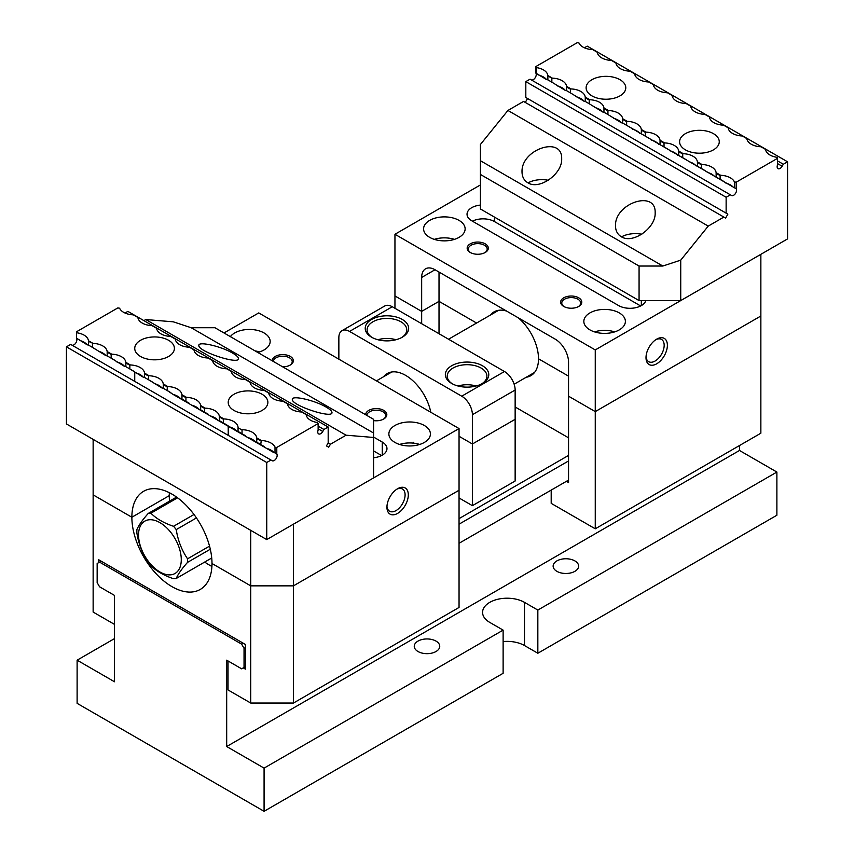 <?xml version="1.0" encoding="UTF-8"?>
<svg xmlns="http://www.w3.org/2000/svg" width="854" height="854" viewBox="0 0 854 854"><rect width="100%" height="100%" fill="white"/><g stroke="black" fill="none" stroke-linecap="round" stroke-linejoin="round"><path stroke-width="1.28" d="M639.07 266.042L480.418 174.451L480.418 208.984L639.07 300.587L639.07 266.042L662.832 266.042L480.418 160.723L480.418 144.486L507.927 110.454L708.233 226.107L680.734 260.139L680.734 300.587L787.569 238.906L787.569 161.801L783.331 164.246L782.168 166.263L777.514 163.584M531.231 79.849A4.153 2.402 120 0 0 535.074 77.927A4.153 2.402 120 0 0 535.874 73.124L535.874 66.559L536.365 67.594A15.105 8.721 180 0 1 547.841 75.515L552.41 78.152A15.105 8.721 180 0 1 566.544 86.318L571.102 88.944A15.105 8.721 180 0 1 585.236 97.11L589.804 99.747A15.105 8.721 180 0 1 603.938 107.903L608.496 110.54A15.105 8.721 180 0 1 622.63 118.695L627.188 121.332A15.105 8.721 180 0 1 641.322 129.488L645.891 132.124A15.105 8.721 180 0 1 660.025 140.28L664.583 142.917A15.105 8.721 180 0 1 678.716 151.073L683.285 153.709A15.105 8.721 180 0 1 697.408 161.876L701.977 164.502A15.105 8.721 180 0 1 716.111 172.668L720.669 175.305A15.105 8.721 180 0 1 734.397 181.923L736.18 182.212L777.514 158.353L777.514 164.907A4.153 2.402 120 0 0 778.015 168.665A4.153 2.402 120 0 0 782.168 166.263M736.18 182.212L736.18 188.766A4.153 2.402 -60 0 1 735.379 193.591A4.153 2.402 -60 0 1 731.536 195.491L530.056 79.176L525.818 81.621L525.818 97.505L726.135 213.158L726.135 197.263L730.373 194.819M708.233 226.107L723.872 217.076L725.601 218.08L727.864 214.151L726.135 213.158M723.872 217.076L523.555 101.434L507.927 110.454M525.285 102.427L527.558 98.509L727.864 214.151M535.874 66.559L577.208 42.7L578.991 42.988A15.105 8.721 0 0 0 592.719 49.617L597.277 52.243A15.105 8.721 0 0 0 611.411 60.41L615.98 63.047A15.105 8.721 0 0 0 630.103 71.202L634.671 73.839A15.105 8.721 0 0 0 648.805 81.995L653.363 84.631A15.105 8.721 0 0 0 667.497 92.787L672.066 95.424A15.105 8.721 180 0 0 686.2 103.58L690.758 106.216A15.105 8.721 0 0 0 704.892 114.383L709.45 117.009A15.105 8.721 0 0 0 723.584 125.175L728.152 127.812A15.105 8.721 0 0 0 742.286 135.967L746.844 138.604A15.105 8.721 0 0 0 760.978 146.76L765.547 149.397A15.105 8.721 0 0 0 777.023 157.317L777.514 158.353M584.403 47.803L587.253 46.148L787.569 161.801M641.802 234.252A19.834 11.444 0 0 0 621.52 236.857M621.306 236.729C617.517 234.434 615.585 230.826 615.499 225.926C614.538 203.135 656.118 189.417 655.157 212.838C655.936 227.975 632.75 244.329 621.306 236.729M548.321 180.279A19.834 11.444 0 0 0 528.039 182.884M527.825 182.756C524.046 180.461 522.104 176.863 522.018 171.953C521.057 149.162 562.637 135.444 561.676 158.865C562.455 174.002 539.269 190.367 527.825 182.756M619.972 79.689A19.834 11.444 0 0 0 598.355 77.212A19.834 11.444 0 0 0 586.122 87.781A19.834 11.444 0 0 0 591.929 95.883A19.834 11.444 0 0 0 613.535 98.359A19.834 11.444 0 0 0 625.779 87.781A19.834 11.444 0 0 0 619.972 79.689M713.453 133.662A19.834 11.444 0 0 0 691.836 131.174A19.834 11.444 0 0 0 679.603 141.753A19.834 11.444 0 0 0 685.41 149.856A19.834 11.444 0 0 0 707.016 152.332A19.834 11.444 0 0 0 719.26 141.753A19.834 11.444 0 0 0 713.453 133.662M716.132 177.002L723.733 181.4L720.114 179.308L720.114 175.593L716.132 173.298L716.132 177.002L720.114 179.308M720.669 175.305L720.114 175.593M716.132 173.298L716.111 172.668M697.44 166.21L705.041 170.597L701.422 168.516L701.422 164.801L697.44 162.506L697.44 166.21L701.422 168.516M701.977 164.502L701.422 164.801M697.44 162.506L697.408 161.876M678.738 155.417L686.349 159.805L682.72 157.712L682.72 154.008L678.738 151.713L678.738 155.417L682.72 157.712M683.285 153.709L682.72 154.008M678.738 151.713L678.716 151.073M660.046 144.625L667.647 149.012L664.028 146.92L664.028 143.216L660.046 140.91L660.046 144.625L664.028 146.92M664.583 142.917L664.028 143.216M660.046 140.91L660.025 140.28M641.354 133.832L648.955 138.22L645.325 136.128L645.325 132.423L641.354 130.118L641.354 133.832L645.325 136.128M552.41 78.152L547.873 76.155L547.873 79.86L546.549 79.582L535.874 73.124M547.873 76.155L547.841 75.515M547.873 79.86L551.844 82.155L551.844 78.451M566.565 90.652L570.547 92.947L570.547 89.243L566.565 86.948L566.565 90.652L565.241 90.375L551.844 82.155M566.565 86.948L566.544 86.318M571.102 88.944L570.547 89.243M585.257 101.445L589.239 103.75L589.239 100.035L585.257 97.74L585.257 101.445L583.933 101.167L570.547 92.947M585.257 97.74L585.236 97.11M589.804 99.747L589.239 100.035M603.959 112.248L607.941 114.543L607.941 110.828L603.959 108.533L603.959 112.248L602.636 111.959L589.239 103.75M603.959 108.533L603.938 107.903M608.496 110.54L607.941 110.828M622.651 123.04L626.633 125.335L626.633 121.62L622.651 119.325L622.651 123.04L621.328 122.752L607.941 114.543M622.651 119.325L622.63 118.695M627.188 121.332L626.633 121.62M736.18 188.766L626.633 125.335M645.891 132.124L645.325 132.423M641.354 130.118L641.322 129.488M680.734 300.587L639.07 300.587M726.135 197.263L525.818 81.621M536.248 73.156L536.782 73.455L536.248 73.156M640.02 133.555A15.105 8.721 0 0 0 632.44 129.178M621.328 122.752A15.105 8.721 0 0 0 613.748 118.375M602.636 111.959A15.105 8.721 0 0 0 595.057 107.583M583.933 101.167A15.105 8.721 0 0 0 576.354 96.79M565.241 90.375A15.105 8.721 0 0 0 557.662 85.998M546.549 79.582A15.105 8.721 0 0 0 538.97 75.205M536.365 67.594L536.365 73.22M658.722 144.347A15.105 8.721 0 0 0 651.143 139.971M677.414 155.14A15.105 8.721 0 0 0 669.835 150.763M696.117 165.932A15.105 8.721 0 0 0 688.537 161.555M714.809 176.725A15.105 8.721 0 0 0 707.229 172.348M733.501 187.517A15.105 8.721 0 0 0 725.921 183.14M734.397 187.549L734.397 181.923M783.331 164.246L777.514 160.894M662.832 266.042L680.734 260.139M480.418 160.723L480.418 174.451M472.401 443.995L515.143 419.314L472.401 443.995L459.046 436.277L472.401 443.995L472.401 414.692A15.105 8.721 -120 0 0 461.726 396.192L504.458 371.511A15.105 8.721 60 0 1 515.143 390.022L515.143 481.005L472.401 505.675L472.401 443.995M341.995 330.679L384.727 305.999A15.105 8.721 60 0 1 392.274 306.746L349.542 331.427A15.105 8.721 -120 0 0 341.995 330.679A15.105 8.721 -120 0 0 338.857 337.597L338.857 359.182M451.702 383.467L451.702 383.467A21.724 12.543 180 0 1 451.702 365.736A21.724 12.543 180 0 1 482.425 365.736A21.724 12.543 180 0 1 482.425 383.467A21.724 12.543 180 0 1 451.702 383.467M371.575 337.202L371.575 337.202A21.724 12.543 180 0 1 371.575 319.471A21.724 12.543 180 0 1 402.298 319.471A21.724 12.543 180 0 1 402.298 337.202A21.724 12.543 180 0 1 371.575 337.202M392.274 306.746L504.458 371.511M349.542 331.427L461.726 396.192M430.8 412.258A36.829 21.265 -120 0 0 412.407 380.318A36.829 21.265 -120 0 0 387.214 373.55A36.829 21.265 -120 0 0 383.553 376.753M377.895 339.743A19.834 11.444 180 0 1 395.978 339.743M401.593 337.586A19.834 11.444 0 0 0 406.771 329.879A19.834 11.444 0 0 0 400.964 321.787A19.834 11.444 0 0 0 379.347 319.3A19.834 11.444 0 0 0 367.103 329.879A19.834 11.444 0 0 0 372.28 337.586M458.022 385.997A19.834 11.444 180 0 1 476.105 385.997M481.72 383.852A19.834 11.444 0 0 0 486.897 376.144A19.834 11.444 0 0 0 481.09 368.042A19.834 11.444 0 0 0 459.473 365.565A19.834 11.444 0 0 0 447.229 376.144A19.834 11.444 0 0 0 452.406 383.852M439.02 272.052L439.02 301.355L421.662 311.379L394.954 295.954L394.954 234.274L480.418 184.934M394.954 308.294L394.954 295.954L421.662 311.379L439.02 301.355L476.585 323.047L439.02 301.355L439.02 333.733M421.662 277.454L435.017 269.747A18.884 10.899 60 0 0 425.57 268.807A18.884 10.899 60 0 0 421.662 277.454L421.662 323.709M551.193 490.1L551.193 503.358L595.259 528.807L595.259 411.607L568.55 396.192L595.259 411.607L595.259 349.926L394.954 234.274M566.415 481.304L568.55 482.542L568.55 362.267A18.884 10.899 60 0 0 555.196 339.134L435.017 269.747M595.259 349.926L760.861 254.321L760.861 316.001L595.259 411.607L760.861 316.001L760.861 433.202L595.259 528.807M568.55 437.824L515.143 406.984M526.267 377.233A36.829 21.265 -120 0 0 530.878 375.653A36.829 21.265 -120 0 0 538.511 358.797L568.55 376.144L538.511 358.797A36.829 21.265 -120 0 0 518.325 317.848M656.694 363.804A15.105 8.721 -60 0 1 646.008 357.634A15.105 8.721 -60 0 1 656.694 339.134A15.105 8.721 -60 0 1 667.38 345.304A15.105 8.721 -60 0 1 656.694 363.804M506.614 311.08A36.829 21.265 -120 0 0 494.05 311.87A36.829 21.265 -120 0 0 490.388 315.073M619.299 329.879A20.774 11.999 180 0 1 598.344 332.836A20.774 11.999 180 0 1 584.147 323.463A20.774 11.999 180 0 1 583.837 321.403A20.774 11.999 180 0 1 604.611 309.404A20.774 11.999 180 0 1 625.384 321.403A20.774 11.999 180 0 1 619.299 329.879M459.046 237.359A20.774 11.999 180 0 1 440.109 240.614A20.774 11.999 180 0 1 423.584 228.883A20.774 11.999 180 0 1 444.358 216.884A20.774 11.999 180 0 1 465.131 228.883A20.774 11.999 180 0 1 459.046 237.359M578.702 306.447A10.579 6.106 180 0 1 563.747 306.447A10.579 6.106 180 0 1 563.747 297.811A10.579 6.106 180 0 1 578.702 297.811A10.579 6.106 180 0 1 578.702 306.447L578.702 306.447M485.221 252.474A10.579 6.106 180 0 1 470.266 252.474A10.579 6.106 180 0 1 470.266 243.838A10.579 6.106 180 0 1 485.221 243.838A10.579 6.106 180 0 1 485.221 252.474L485.221 252.474M480.418 205.088A16.055 9.266 0 0 0 467.031 214.226A16.055 9.266 0 0 0 471.739 220.78L618.638 305.593A16.055 9.266 0 0 0 634.874 307.867A16.055 9.266 0 0 0 645.816 300.587M472.422 221.186A16.055 9.266 0 0 1 494.434 221.56L640.649 305.967M484.805 252.699A9.447 5.455 0 0 0 487.186 249.08A9.447 5.455 0 0 0 477.749 243.625A9.447 5.455 0 0 0 468.302 249.08A9.447 5.455 0 0 0 470.693 252.699M578.286 306.671A9.447 5.455 0 0 0 580.667 303.053A9.447 5.455 0 0 0 571.23 297.598A9.447 5.455 0 0 0 561.783 303.053A9.447 5.455 0 0 0 564.174 306.671M454.445 239.366A20.774 11.999 0 0 0 434.28 239.366M614.699 331.886A20.774 11.999 0 0 0 594.523 331.886M655.861 339.657A12.842 7.419 -60 0 1 661.508 339.422A12.842 7.419 -60 0 1 663.483 349.713A12.842 7.419 -60 0 1 655.093 361.028A12.842 7.419 -60 0 1 648.666 361.669A12.842 7.419 -60 0 1 646.04 356.652M228.018 660.953L228.018 689.947L250.724 703.045L250.724 585.855L211.995 563.501A56.652 32.708 60 0 1 200.263 589.431A56.652 32.708 60 0 1 156.602 574.251A56.652 32.708 60 0 1 131.868 517.236L93.139 494.872L93.139 612.072L114.511 624.402M93.139 439.362L93.139 494.872L131.868 517.236A56.652 32.708 60 0 1 143.6 491.296A56.652 32.708 60 0 1 187.261 506.475A56.652 32.708 60 0 1 211.995 563.501L250.724 585.855L293.456 585.855L293.456 703.045L459.046 607.45L459.046 490.249L293.456 585.855L459.046 490.249L459.046 428.569L293.456 524.175L293.456 585.855L250.724 585.855L250.724 530.345M243.241 667.892L245.386 669.13L245.386 644.45L98.488 559.637L98.488 562.722M169.53 501.159A56.652 32.708 60 0 1 169.263 495.651L131.868 517.236L169.263 495.651A56.652 32.708 60 0 1 169.348 492.705M211.909 566.437A56.652 32.708 60 0 1 204.693 562.049M293.456 703.045L250.724 703.045M224.015 332.964L258.741 312.916L459.046 428.569M397.622 488.712A15.105 8.721 -60 0 1 408.308 494.872A15.105 8.721 -60 0 1 397.622 513.382A15.105 8.721 -60 0 1 386.937 507.212A15.105 8.721 -60 0 1 397.622 488.712L397.622 488.712M413.208 442.233L413.624 443.354L413.208 442.233M230.367 336.625A20.774 11.999 180 0 1 234.701 332.964A20.774 11.999 180 0 1 255.656 330.007A20.774 11.999 180 0 1 269.853 339.38A20.774 11.999 180 0 1 270.163 341.451A20.774 11.999 180 0 1 257.727 352.435M394.954 425.484A20.774 11.999 180 0 1 413.891 422.228A20.774 11.999 180 0 1 430.416 433.971A20.774 11.999 180 0 1 409.642 445.959A20.774 11.999 180 0 1 388.869 433.971A20.774 11.999 180 0 1 394.954 425.484M272.202 360.783A10.579 6.106 180 0 1 275.298 356.406A10.579 6.106 180 0 1 290.253 356.406A10.579 6.106 180 0 1 290.253 365.042A10.579 6.106 180 0 1 282.663 366.825M365.683 414.756A10.579 6.106 180 0 1 368.779 410.379A10.579 6.106 180 0 1 383.734 410.379A10.579 6.106 180 0 1 383.734 419.004A10.579 6.106 180 0 1 373.582 420.595M373.582 457.755A16.055 9.266 0 0 0 386.969 448.617A16.055 9.266 0 0 0 382.261 442.062L373.582 437.056M381.578 455.545L373.582 450.933M383.307 419.239A9.447 5.455 0 0 0 385.698 415.62A9.447 5.455 0 0 0 379.87 410.582A9.447 5.455 0 0 0 369.579 411.767A9.447 5.455 0 0 0 366.814 415.407M289.826 365.266A9.447 5.455 0 0 0 292.217 361.648A9.447 5.455 0 0 0 286.389 356.609A9.447 5.455 0 0 0 276.098 357.794A9.447 5.455 0 0 0 273.333 361.445M413.208 443.119A20.774 11.999 0 0 0 399.555 444.454M419.72 444.454A20.774 11.999 0 0 0 413.891 443.194M259.477 351.933A20.774 11.999 0 0 0 255.036 350.877M386.969 506.23A12.842 7.419 120 0 0 389.595 511.236A12.842 7.419 120 0 0 402.437 503.828A12.842 7.419 120 0 0 402.437 489A12.842 7.419 120 0 0 396.79 489.225M459.046 497.957L472.401 505.675M210.308 549.229L187.549 562.37C181.763 568.881 177.995 574.251 176.223 578.489L211.728 557.993M176.223 578.489A35.879 20.72 60 0 1 173.554 578.724C163.979 575.532 156.421 571.177 150.891 565.647A35.879 20.72 60 0 1 148.233 562.327C142.447 553.819 138.668 544.083 136.896 533.12A35.879 20.72 60 0 1 136.896 529.576C138.626 525.402 142.404 520.033 148.233 513.446L176.564 497.092M196.452 517.93L176.223 529.608C177.942 540.465 181.721 550.2 187.549 558.815L209.54 546.122M187.549 558.815A35.879 20.72 60 0 1 187.549 562.37M177.568 497.818L150.891 513.211C156.421 518.752 163.979 523.107 173.554 526.299L193.997 514.492M173.554 526.299A35.879 20.72 60 0 1 176.223 529.608M148.233 513.446A35.879 20.72 60 0 1 150.891 513.211M159.911 571.977A30.221 17.443 -120 0 0 180.706 564.974A30.221 17.443 -120 0 0 169.455 530.74A30.221 17.443 -120 0 0 139.117 529.64A30.221 17.443 -120 0 0 159.911 571.977M503.123 641.567A24.552 14.176 180 0 1 524.484 645.539L537.839 653.246L537.839 610.066L776.884 472.059L739.489 450.474L739.489 445.532M114.511 638.6L77.116 660.185L77.116 703.354L264.078 811.3L503.123 673.294L503.123 630.113L489.769 622.406A24.552 14.176 180 0 1 482.574 612.382A24.552 14.176 180 0 1 497.733 599.284A24.552 14.176 180 0 1 524.484 602.358L537.839 610.066M537.839 653.246L776.884 515.24L776.884 472.059M503.123 630.113L264.078 768.12L264.078 811.3M77.116 660.185L114.511 681.77L114.511 595.419L99.555 586.783L97.153 582.62L97.153 563.501L101.156 561.185M460.295 498.683A36.071 20.827 180 0 1 459.046 498.533M264.078 768.12L226.684 746.535L226.684 660.185L241.639 668.821L244.041 667.433L244.041 648.303L241.639 644.14L99.555 562.113M241.639 644.14L243.241 643.222M459.046 518.624L568.55 455.406M244.041 667.433L245.386 666.654M459.046 543.293L568.55 480.076M568.55 460.957L459.046 524.175M245.386 647.535L244.041 648.303M226.684 746.535L739.489 450.474M436.01 641.098A12.746 7.355 180 0 1 439.746 646.307A12.746 7.355 180 0 1 431.878 653.107A12.746 7.355 180 0 1 417.99 651.506A12.746 7.355 180 0 1 414.254 646.307A12.746 7.355 180 0 1 422.122 639.507A12.746 7.355 180 0 1 436.01 641.098M574.902 560.918A12.746 7.355 180 0 1 578.628 566.117A12.746 7.355 180 0 1 570.76 572.917A12.746 7.355 180 0 1 556.872 571.326A12.746 7.355 180 0 1 553.136 566.117A12.746 7.355 180 0 1 561.003 559.317A12.746 7.355 180 0 1 574.902 560.918M318.126 428.804L322.78 431.494A4.153 2.402 -60 0 1 318.627 433.885A4.153 2.402 -60 0 1 318.126 430.128L318.126 423.573L276.792 447.443L276.792 453.997A4.153 2.402 120 0 1 275.991 458.811A4.153 2.402 120 0 1 272.148 460.722L70.668 344.397L66.431 346.841L66.431 423.947L266.747 539.589L373.582 477.909L373.582 437.461L346.073 435.198L145.767 319.545L173.266 321.819L191.168 327.722L373.582 433.031L373.582 419.314L214.93 327.722L191.168 327.722M76.486 338.344L76.486 331.79L76.486 338.344A4.153 2.402 -60 0 1 75.686 343.159A4.153 2.402 -60 0 1 71.843 345.069M76.486 331.79L117.82 307.92L119.603 308.209A15.105 8.721 180 0 0 133.331 314.838L137.889 317.474A15.105 8.721 180 0 0 152.023 325.63L156.592 328.267A15.105 8.721 180 0 0 170.715 336.423L175.283 339.059A15.105 8.721 180 0 0 189.417 347.226L193.975 349.852A15.105 8.721 180 0 0 208.109 358.018L212.678 360.655A15.105 8.721 180 0 0 226.812 368.811L231.37 371.447A15.105 8.721 180 0 0 245.504 379.603L250.062 382.24A15.105 8.721 180 0 0 264.196 390.395L268.764 393.032A15.105 8.721 180 0 0 282.898 401.188L287.456 403.825A15.105 8.721 180 0 0 301.59 411.98L306.159 414.617A15.105 8.721 180 0 0 317.635 422.549L318.126 423.573M322.78 431.494L323.944 429.477L328.182 427.021L127.865 311.379L125.004 313.023M145.767 319.545L143.888 320.624M330.445 444.219L328.715 447.218L326.441 445.916L328.182 442.916L330.445 444.219L346.073 435.198M328.182 427.021L328.182 442.916M270.985 460.05L266.747 462.494L266.747 539.589M232.694 353.15C236.483 355.371 238.415 357.164 238.501 358.541C239.462 365.16 197.882 351.442 198.843 345.454C198.064 341.002 221.25 346.276 232.694 353.15M326.175 407.123C329.954 409.333 331.896 411.137 331.982 412.503C332.943 419.122 291.363 405.404 292.324 399.426C291.545 394.975 314.731 400.238 326.175 407.123M76.977 338.451L87.161 344.802L88.485 345.091L88.485 341.376L93.022 343.383L88.453 340.746L88.485 341.376M92.456 343.671L92.456 347.386L88.485 345.091M92.456 347.386L105.853 355.595L107.177 355.883L107.177 352.168L111.159 354.463L111.159 358.178L124.545 366.398L125.869 366.676L125.869 362.961L129.851 365.266L129.851 368.971L143.248 377.19L144.572 377.468L144.572 373.753L148.553 376.059L148.553 379.763L161.94 387.983L163.263 388.26L163.263 384.556L167.245 386.851L167.245 390.556L173.052 394.399L274.113 452.748L275.009 452.78L275.009 447.154A15.105 8.721 0 0 0 261.281 440.525L260.726 444.528M107.177 355.883L111.159 358.178M111.159 354.463L111.714 354.175L107.156 351.538L107.177 352.168M125.869 366.676L129.851 368.971M129.851 365.266L130.416 364.968L125.848 362.331L125.869 362.961M144.572 377.468L148.553 379.763M148.553 376.059L149.108 375.76L144.55 373.123L144.572 373.753M163.263 388.26L167.245 390.556M167.245 386.851L167.8 386.552L163.242 383.916L163.263 384.556M260.726 440.824L256.744 438.518L256.744 442.233M256.744 438.518L256.723 437.888L261.281 440.525M238.052 431.441L238.052 427.726L242.034 430.021L242.034 433.736M242.034 430.021L238.052 427.726M219.35 420.648L219.35 416.933L223.332 419.229L223.332 422.943M223.332 419.229L223.897 418.94L219.329 416.304L219.35 416.933M200.658 409.845L200.658 406.141L204.64 408.436L204.64 412.151M204.64 408.436L205.195 408.148L200.637 405.511L200.658 406.141M181.966 399.053L181.966 395.349L185.937 397.644L185.937 401.359M185.937 397.644L186.503 397.345L181.934 394.719L181.966 395.349M88.453 340.746A15.105 8.721 0 0 0 76.977 332.814M107.156 351.538A15.105 8.721 0 0 0 93.022 343.383M125.848 362.331A15.105 8.721 0 0 0 111.714 354.175M144.55 373.123A15.105 8.721 0 0 0 130.416 364.968M163.242 383.916A15.105 8.721 0 0 0 149.108 375.76M167.8 386.552A15.105 8.721 180 0 1 181.934 394.719M200.637 405.511A15.105 8.721 0 0 0 186.503 397.345M219.329 416.304A15.105 8.721 0 0 0 205.195 408.148M238.02 427.096A15.105 8.721 0 0 0 223.897 418.94M256.723 437.888A15.105 8.721 0 0 0 242.589 429.733M275.009 447.154L276.792 447.443M234.028 410.454A19.834 11.444 0 0 0 255.645 412.93A19.834 11.444 0 0 0 267.878 402.351A19.834 11.444 0 0 0 262.071 394.26A19.834 11.444 0 0 0 240.465 391.772A19.834 11.444 0 0 0 228.221 402.351A19.834 11.444 0 0 0 234.028 410.454M140.547 356.481A19.834 11.444 0 0 0 162.164 358.958A19.834 11.444 0 0 0 174.397 348.389A19.834 11.444 0 0 0 168.59 340.287A19.834 11.444 0 0 0 146.984 337.81A19.834 11.444 0 0 0 134.74 348.389A19.834 11.444 0 0 0 140.547 356.481M66.431 346.841L266.747 462.494M318.126 426.114L323.944 429.477M276.792 453.997L275.009 452.78M106.643 355.574L114.778 360.271L106.643 355.574M125.335 366.366L133.48 371.063L125.335 366.366M144.038 377.158L152.172 381.855L144.038 377.158M162.73 387.951L170.864 392.648L162.73 387.951M181.422 398.743L189.567 403.451L181.422 398.743M200.124 409.536L208.259 414.243L200.124 409.536M218.816 420.339L226.961 425.036L218.816 420.339M237.508 431.131L245.653 435.828L237.508 431.131M256.211 441.924L264.345 446.621L256.211 441.924M173.052 394.399A15.105 8.721 180 0 1 180.632 398.775M191.755 405.191A15.105 8.721 180 0 1 199.334 409.568M210.447 415.983A15.105 8.721 180 0 1 218.026 420.36M229.15 426.786A15.105 8.721 180 0 1 236.729 431.153M247.841 437.579A15.105 8.721 180 0 1 255.421 441.956M266.533 448.371A15.105 8.721 180 0 1 274.113 452.748M154.36 383.606A15.105 8.721 180 0 1 161.94 387.983M135.669 372.814A15.105 8.721 180 0 1 143.248 377.19M116.966 362.021A15.105 8.721 180 0 1 124.545 366.398M98.274 351.218A15.105 8.721 180 0 1 105.853 355.595M79.582 340.426A15.105 8.721 180 0 1 87.161 344.802M373.582 437.461L373.582 433.031M515.143 390.022L472.401 414.692M494.434 221.56L494.434 217.087M641.333 305.593L641.333 300.587M382.261 455.171L382.261 442.062M524.484 602.358L524.484 645.539M376.433 380.863L391.837 371.97M498.672 310.29L448.542 339.23M534.551 372.44L514.14 384.225M134.74 371.928L134.74 381.386M228.221 425.89L228.221 435.359"/></g></svg>
